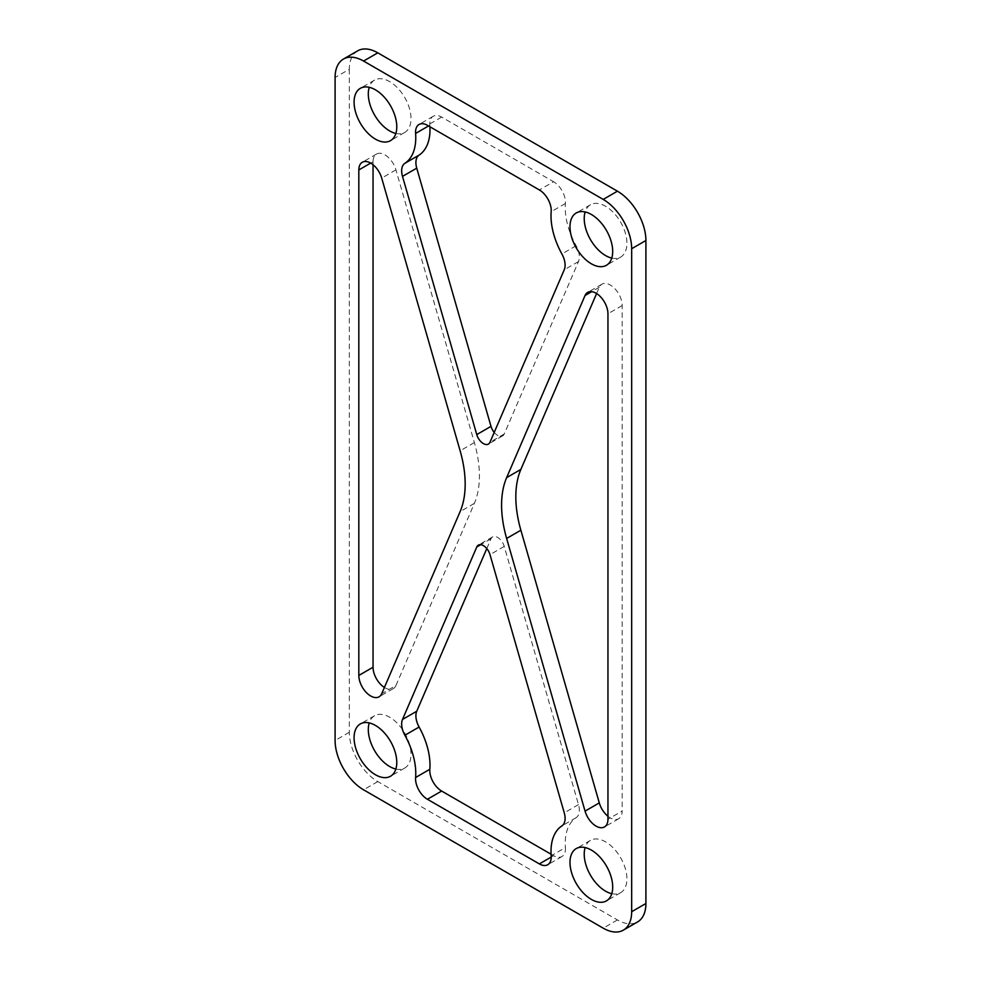 <?xml version="1.0" encoding="UTF-8"?>
<svg xmlns="http://www.w3.org/2000/svg" width="981" height="981" viewBox="0 0 981 981"><rect width="100%" height="100%" fill="white"/><g stroke="black" fill="none" stroke-linecap="round" stroke-linejoin="round"><path stroke-width="0.74" stroke-dasharray="4.91 3.68" d="M611.776 893.691A30.203 17.437 -120 0 0 620.666 892.673A30.203 17.437 -120 0 0 626.92 878.853A30.203 17.437 -120 0 0 613.738 848.455A30.203 17.437 -120 0 0 590.476 840.361A30.203 17.437 -120 0 0 585.142 847.559M611.776 258.089A30.203 17.437 -120 0 0 620.666 257.071A30.203 17.437 -120 0 0 626.92 243.239A30.203 17.437 -120 0 0 613.738 212.852A30.203 17.437 -120 0 0 590.476 204.759A30.203 17.437 -120 0 0 585.142 211.957M395.858 769.043A30.203 17.437 -120 0 0 404.761 768.025A30.203 17.437 -120 0 0 411.014 754.193A30.203 17.437 -120 0 0 397.832 723.806A30.203 17.437 -120 0 0 374.57 715.713A30.203 17.437 -120 0 0 369.224 722.911M395.858 133.441A30.203 17.437 -120 0 0 404.761 132.41A30.203 17.437 -120 0 0 411.014 118.591A30.203 17.437 -120 0 0 397.832 88.204A30.203 17.437 -120 0 0 374.57 80.111A30.203 17.437 -120 0 0 369.224 87.309M551.077 854.23L553.591 855.69A16.775 9.687 -120 0 0 561.978 856.511A16.775 9.687 -120 0 0 565.399 847.559L551.175 855.788M486.784 548.587L491.003 538.777A10.068 5.812 -120 0 1 492.585 536.914A10.068 5.812 -120 0 1 504.234 546.405L578.496 804.616A16.775 9.687 -120 0 1 576.129 817.688A57.045 32.937 -120 0 0 565.399 847.559M494.216 432.413A10.068 5.812 -120 0 0 502.652 435.871A10.068 5.812 -120 0 0 504.234 434.007L578.496 261.547A16.775 9.687 -120 0 0 576.129 245.753A57.045 32.937 -120 0 1 565.399 203.496A16.775 9.687 -120 0 0 553.591 181.73L539.354 189.946M429.923 126.77A57.045 32.937 -120 0 0 429.825 125.212A16.775 9.687 -120 0 1 433.259 116.261A16.775 9.687 -120 0 1 441.646 117.095L553.591 181.73M607.95 816.253A16.775 9.687 -120 0 0 618.704 818.73A16.775 9.687 -120 0 0 622.175 811.054L607.95 819.27M384.405 687.46A16.775 9.687 -120 0 0 393.307 688.601A16.775 9.687 -120 0 0 395.944 685.498L381.707 693.714M373.05 164.747L373.05 161.73L370.683 163.104M395.944 685.498L474.363 503.376A100.663 58.112 -120 0 0 474.363 442.554L395.944 169.872A16.775 9.687 -120 0 0 376.532 154.054A16.775 9.687 -120 0 0 373.05 161.73M596.595 293.54L599.293 287.286A16.775 9.687 -120 0 1 601.929 284.183A16.775 9.687 -120 0 1 614.854 288.684A16.775 9.687 -120 0 1 622.175 305.557L622.175 811.054M357.673 50.84A40.27 23.25 -120 0 0 349.334 69.271L335.097 77.499M349.334 69.271L349.334 732.28A40.27 23.25 -120 0 0 377.795 781.587L617.429 919.945A40.27 23.25 -120 0 0 637.564 921.932M553.591 855.69L551.224 857.051M576.129 817.688L561.892 825.904M578.496 804.616L564.259 812.844M565.399 203.496L551.175 211.712M576.129 245.753L561.892 253.969M578.496 261.547L564.259 269.763M441.646 117.095L427.409 125.31M429.825 125.212L428.538 125.96M395.944 169.872L381.707 178.101M622.175 305.557L607.95 313.785M599.293 287.286L591.69 291.676M474.363 503.376L460.126 511.591M474.363 442.554L460.126 450.782M504.234 434.007L489.997 442.223M504.234 546.405L489.997 554.633M491.003 538.777L480.751 544.7M617.429 919.945L603.205 928.161M349.334 732.28L335.097 740.496M377.795 781.587L363.571 789.815M620.666 892.673L606.43 900.889M590.476 840.361L576.239 848.59M620.666 257.071L606.43 265.287M590.476 204.759L576.239 212.975M404.761 768.025L390.524 776.241M374.57 715.713L360.334 723.929M404.761 132.41L390.524 140.639M374.57 80.111L360.334 88.327M561.978 856.511L547.741 864.739M433.259 116.261L419.022 124.489M618.704 818.73L604.468 826.946M393.307 688.601L379.071 696.817M376.532 154.054L362.296 162.27M601.929 284.183L587.693 292.399M502.652 435.871L488.415 444.086M492.585 536.914L478.348 545.129"/><path stroke-width="1.47" d="M585.142 847.559A30.203 17.437 -120 0 0 584.222 854.193A30.203 17.437 -120 0 0 611.776 893.691M569.986 862.409A30.203 17.437 -120 0 0 583.168 892.796A30.203 17.437 -120 0 0 606.43 900.889A30.203 17.437 -120 0 0 612.696 887.069A30.203 17.437 -120 0 0 599.514 856.671A30.203 17.437 -120 0 0 576.239 848.59A30.203 17.437 -120 0 0 569.986 862.409M585.142 211.957A30.203 17.437 -120 0 0 584.222 218.591A30.203 17.437 -120 0 0 611.776 258.089M569.986 226.807A30.203 17.437 -120 0 0 583.168 257.194A30.203 17.437 -120 0 0 606.43 265.287A30.203 17.437 -120 0 0 612.696 251.467A30.203 17.437 -120 0 0 599.514 221.068A30.203 17.437 -120 0 0 576.239 212.975A30.203 17.437 -120 0 0 569.986 226.807M369.224 722.911A30.203 17.437 -120 0 0 368.304 729.533A30.203 17.437 -120 0 0 395.858 769.043M354.08 737.761A30.203 17.437 -120 0 0 367.262 768.148A30.203 17.437 -120 0 0 390.524 776.241A30.203 17.437 -120 0 0 396.778 762.409A30.203 17.437 -120 0 0 383.596 732.022A30.203 17.437 -120 0 0 360.334 723.929A30.203 17.437 -120 0 0 354.08 737.761M369.224 87.309A30.203 17.437 -120 0 0 368.304 93.931A30.203 17.437 -120 0 0 395.858 133.441M354.08 102.147A30.203 17.437 -120 0 0 367.262 132.545A30.203 17.437 -120 0 0 390.524 140.639A30.203 17.437 -120 0 0 396.778 126.807A30.203 17.437 -120 0 0 383.596 96.42A30.203 17.437 -120 0 0 360.334 88.327A30.203 17.437 -120 0 0 354.08 102.147M539.354 863.905A16.775 9.687 -120 0 0 547.741 864.739A16.775 9.687 -120 0 0 551.175 855.788A57.045 32.937 -120 0 1 561.892 825.904A16.775 9.687 -120 0 0 564.259 812.844L489.997 554.633A10.068 5.812 -120 0 0 478.348 545.129A10.068 5.812 -120 0 0 476.766 546.993L402.504 719.453A16.775 9.687 -120 0 0 404.871 735.247A57.045 32.937 -120 0 1 415.601 777.504A16.775 9.687 -120 0 0 427.409 799.27L539.354 863.905L551.224 857.051M551.077 854.23L441.646 791.054L427.409 799.27M486.784 548.587L416.741 711.237A16.775 9.687 -120 0 0 419.108 727.031A57.045 32.937 -120 0 1 429.825 769.288A16.775 9.687 -120 0 0 441.646 791.054M551.175 211.712A16.775 9.687 -120 0 0 539.354 189.946L427.409 125.31A16.775 9.687 -120 0 0 419.022 124.489A16.775 9.687 -120 0 0 415.601 133.441A57.045 32.937 -120 0 1 404.871 163.312A16.775 9.687 -120 0 0 402.504 176.384L476.766 434.595A10.068 5.812 -120 0 0 488.415 444.086A10.068 5.812 -120 0 0 489.997 442.223L564.259 269.763A16.775 9.687 -120 0 0 561.892 253.969A57.045 32.937 -120 0 1 551.175 211.712M494.216 432.413A10.068 5.812 -120 0 1 491.003 426.367L416.741 168.156A16.775 9.687 -120 0 1 419.108 155.096A57.045 32.937 -120 0 0 429.923 126.77M596.595 293.54L520.874 469.409A100.663 58.112 -120 0 0 520.874 530.218L599.293 802.899A16.775 9.687 -120 0 0 607.95 816.253M585.056 811.128A16.775 9.687 -120 0 0 604.468 826.946A16.775 9.687 -120 0 0 607.95 819.27L607.95 313.785A16.775 9.687 -120 0 0 600.617 296.9A16.775 9.687 -120 0 0 587.693 292.399A16.775 9.687 -120 0 0 585.056 295.502L506.637 477.624A100.663 58.112 -120 0 0 506.637 538.446L585.056 811.128L599.293 802.899M373.05 164.747L373.05 667.215A16.775 9.687 -120 0 0 384.405 687.46M358.825 675.443A16.775 9.687 -120 0 0 366.146 692.316A16.775 9.687 -120 0 0 379.071 696.817A16.775 9.687 -120 0 0 381.707 693.714L460.126 511.591A100.663 58.112 -120 0 0 460.126 450.782L381.707 178.101A16.775 9.687 -120 0 0 362.296 162.27A16.775 9.687 -120 0 0 358.825 169.946L358.825 675.443L373.05 667.215M363.571 61.055A40.27 23.25 -120 0 0 343.436 59.068A40.27 23.25 -120 0 0 335.097 77.499L335.097 740.496A40.27 23.25 -120 0 0 363.571 789.815L603.205 928.161A40.27 23.25 -120 0 0 623.327 930.16A40.27 23.25 -120 0 0 631.666 911.729L631.666 248.72A40.27 23.25 -120 0 0 603.205 199.413L363.571 61.055L377.795 52.839A40.27 23.25 -120 0 0 357.673 50.84L343.436 59.068M377.795 52.839L617.429 191.185L603.205 199.413M623.327 930.16L637.564 921.932A40.27 23.25 -120 0 0 645.903 903.501L645.903 240.504A40.27 23.25 -120 0 0 617.429 191.185M429.825 769.288L415.601 777.504M419.108 727.031L404.871 735.247M416.741 711.237L402.504 719.453M428.538 125.96L415.601 133.441M419.108 155.096L404.871 163.312M416.741 168.156L402.504 176.384M370.683 163.104L358.825 169.946M591.69 291.676L585.056 295.502M520.874 530.218L506.637 538.446M520.874 469.409L506.637 477.624M491.003 426.367L476.766 434.595M480.751 544.7L476.766 546.993M645.903 240.504L631.666 248.72M645.903 903.501L631.666 911.729"/></g></svg>
